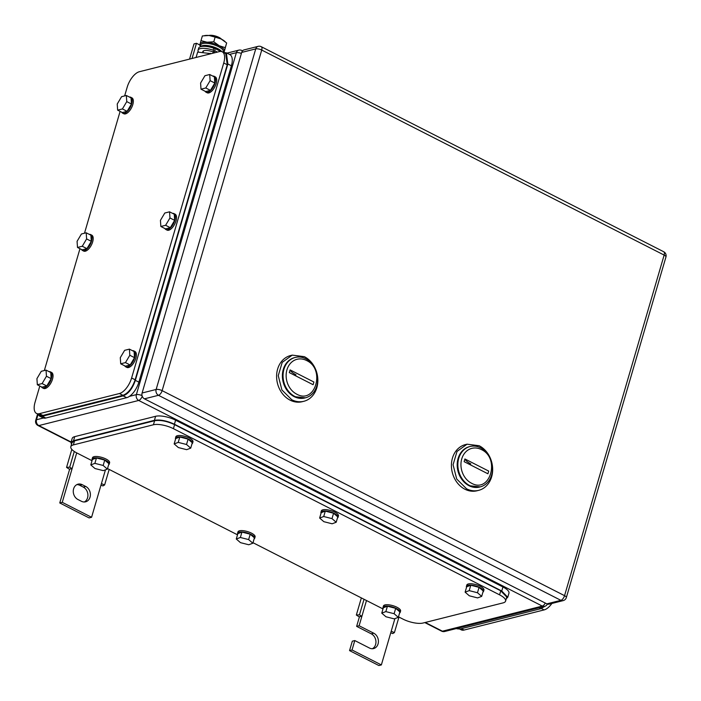 <?xml version="1.0" encoding="UTF-8"?>
<svg xmlns="http://www.w3.org/2000/svg" width="701" height="701" viewBox="0 0 701 701"><rect width="100%" height="100%" fill="white"/><g stroke="black" fill="none" stroke-linecap="round" stroke-linejoin="round"><path stroke-width="1.05" d="M69.25 469.127L66.56 467.401L69.706 467.155L72.089 468.689L69.25 469.127M71.817 449.402L66.56 467.401M100.979 485.127L102.924 485.924L104.624 484.952L101.417 483.629L105.457 469.819M74.288 451.479L69.706 467.155M76.707 452.89L62.249 502.337L91.577 517.285L101.417 483.629M109.163 469.425L104.624 484.952M91.577 517.285L89.097 517.908L59.769 502.967L62.249 502.337M69.609 469.311L59.769 502.967M82.236 484.689A8.184 6.712 -104.1 0 0 78.074 484.154A8.184 6.712 -104.1 0 0 73.263 491.226A8.184 6.712 -104.1 0 0 77.907 499.489L81.43 501.285A8.184 6.712 -104.1 0 0 85.583 501.82A8.184 6.712 -104.1 0 0 90.394 494.748A8.184 6.712 -104.1 0 0 85.759 486.476L82.236 484.689L79.765 485.311L83.279 487.099A8.184 6.712 -104.1 0 1 87.897 494.599A8.184 6.712 -104.1 0 1 84.313 501.986M76.873 484.61A8.184 6.712 -104.1 0 1 79.765 485.311M199.811 44.987L196.482 43.287L192.039 58.481M196.482 43.287L194.002 43.918L189.559 59.103M359.035 616.766L356.345 615.04L359.49 614.803L361.874 616.328L359.035 616.766M361.348 597.918L356.345 615.04M390.764 632.766L392.718 633.573L394.418 632.591L391.202 631.277L394.9 618.632M364.029 599.276L359.49 614.803M366.492 600.529L359.122 625.756L373.782 633.222A8.184 6.712 -104.1 0 1 378.426 641.494A8.184 6.712 -104.1 0 1 373.615 648.565A8.184 6.712 -104.1 0 1 369.453 648.031L354.785 640.556L352.314 641.187L349.554 650.607L378.89 665.547L381.362 664.925L391.202 631.277M398.957 617.073L394.418 632.591M349.554 650.607L352.033 649.985L381.362 664.925M352.033 649.985L354.785 640.556M359.122 625.756L356.643 626.379L371.311 633.844A8.184 6.712 -104.1 0 1 375.929 641.345A8.184 6.712 -104.1 0 1 372.336 648.732M359.394 616.95L356.643 626.379M296.681 394.137A18.594 15.247 -104.1 0 1 286.937 369.839A18.594 15.247 -104.1 0 1 306.521 360.489C325.746 369.085 315.301 404.819 296.681 394.137M294.858 396.468A20.828 17.078 -104.1 0 1 283.046 375.421A20.828 17.078 -104.1 0 1 295.287 357.431A20.828 17.078 -104.1 0 1 305.881 358.781A20.828 17.078 -104.1 0 1 317.693 379.828A20.828 17.078 -104.1 0 1 305.443 397.817A20.828 17.078 -104.1 0 1 294.858 396.468M289.311 372.599L313.11 384.718L313.899 382.027L290.1 369.909L289.311 372.599M295.287 357.431L294.622 357.598A20.828 17.078 75.9 0 0 282.38 375.587A20.828 17.078 75.9 0 0 294.192 396.635L305.443 397.817M296.006 374.798A14.879 4.951 16.3 0 1 290.1 369.909M292.247 355.127L290.6 355.538A23.799 19.523 75.9 0 0 276.606 376.095A23.799 19.523 75.9 0 0 290.109 400.157A23.799 19.523 75.9 0 0 302.21 401.699L303.857 401.287A23.799 19.523 75.9 0 0 317.851 380.731A23.799 19.523 75.9 0 0 304.357 356.669L292.247 355.127L282.214 362.364L278.253 375.683L281.907 389.975L291.756 399.745A23.799 19.523 75.9 0 0 303.857 401.287M305.119 397.896A20.828 17.078 -104.1 0 1 294.192 396.635A20.828 17.078 -104.1 0 1 282.389 375.377A20.828 17.078 -104.1 0 1 294.955 357.519M471.493 483.208A18.594 15.247 -104.1 0 1 461.749 458.901A18.594 15.247 -104.1 0 1 481.333 449.551C500.558 458.147 490.113 493.881 471.493 483.208M469.67 485.539A20.828 17.078 -104.1 0 1 457.849 464.483A20.828 17.078 -104.1 0 1 470.099 446.493A20.828 17.078 -104.1 0 1 480.684 447.843A20.828 17.078 -104.1 0 1 492.505 468.899A20.828 17.078 -104.1 0 1 480.255 486.88A20.828 17.078 -104.1 0 1 469.67 485.539M464.123 461.661L487.922 473.788L488.711 471.09L464.912 458.971L464.123 461.661M470.099 446.493L469.433 446.66A20.828 17.078 75.9 0 0 457.192 464.649A20.828 17.078 75.9 0 0 469.004 485.697L480.255 486.88M470.809 463.86A14.879 4.951 16.3 0 1 464.912 458.971M467.059 444.189L465.411 444.6A23.799 19.523 75.9 0 0 451.418 465.166A23.799 19.523 75.9 0 0 464.921 489.228A23.799 19.523 75.9 0 0 477.022 490.761L478.669 490.349A23.799 19.523 75.9 0 0 492.663 469.793A23.799 19.523 75.9 0 0 479.169 445.731L467.059 444.189L457.026 451.426L453.065 464.745L456.719 479.037L466.568 488.807A23.799 19.523 75.9 0 0 478.669 490.349M479.922 486.967A20.828 17.078 -104.1 0 1 469.004 485.697A20.828 17.078 -104.1 0 1 457.192 464.448A20.828 17.078 -104.1 0 1 469.766 446.581M142.101 392.998L241.696 52.417L255.734 48.886L156.139 389.467A4.46 3.663 75.9 0 0 158.479 395.303L560.888 600.328A4.46 3.663 75.9 0 0 563.157 600.617A4.46 4.46 0 0 0 566.355 597.541A4.46 1.49 -163.7 0 0 564.55 595.666A4.46 2.077 117 0 1 560.888 600.328L546.859 603.859L144.441 398.834L158.479 395.303A4.46 2.077 117 0 0 162.133 390.641L564.55 595.666L664.145 255.085L261.727 50.06L162.133 390.641A4.46 1.49 -163.7 0 0 156.139 389.467L142.101 392.998A4.46 3.663 75.9 0 0 144.441 398.834M546.859 603.859A4.46 3.663 75.9 0 0 549.128 604.148L563.157 600.617M258.161 46.354A4.46 3.663 75.9 0 0 255.734 48.886A4.46 1.49 -163.7 0 1 261.727 50.06A4.46 2.077 -63 0 0 261.271 46.704A4.46 4.46 0 0 0 258.161 46.354L244.132 49.885A4.46 3.663 75.9 0 0 241.696 52.417M297.224 65.018L299.239 66.043M442.699 139.14L444.723 140.165M588.183 213.253L590.207 214.287M398.475 616.827L403.005 619.132A14.879 4.951 -163.7 0 0 422.992 623.04L503.046 602.895A14.879 4.951 -163.7 0 0 505.596 601.099A14.879 4.951 -163.7 0 0 499.568 594.842L173.41 428.67A14.879 4.951 -163.7 0 0 153.423 424.771L73.368 444.907A14.879 4.951 -163.7 0 0 70.819 446.712A14.879 4.951 -163.7 0 0 76.847 452.96L92.024 460.697M382.983 608.932L252.991 542.705M237.508 534.819L107.516 468.583M505.596 601.099L506.77 597.059L500.751 590.803L174.593 424.631C166.978 421.126 160.319 419.82 154.606 420.731L153.423 424.771M73.368 444.907L74.551 440.868L72.001 442.673L70.819 446.712M74.551 440.868L154.606 420.731M252.842 543.222L248.636 539.586L240.355 537.483L241.933 532.094L250.213 534.206L254.419 537.842L252.842 543.222L248.759 544.756L240.478 542.653L236.281 539.008L240.355 537.483M248.636 539.586L250.213 534.206M236.281 539.008L237.849 533.627L241.933 532.094M237.692 534.162A8.929 2.97 16.3 0 1 237.569 533.233A8.929 2.97 16.3 0 1 238.647 532.287A8.929 2.97 16.3 0 1 248.732 533.461A8.929 2.97 16.3 0 1 254.7 538.237A8.929 2.97 16.3 0 1 254.086 538.955M237.569 533.233L237.963 531.884A8.929 2.97 16.3 0 1 239.041 530.937A8.929 2.97 16.3 0 1 249.118 532.12A8.929 2.97 16.3 0 1 255.094 536.896L254.7 538.237M398.326 617.344L394.12 613.708L385.839 611.605L387.416 606.216L395.697 608.328L399.894 611.964L398.326 617.344L394.242 618.878L385.962 616.766L381.756 613.13L385.839 611.605M394.12 613.708L395.697 608.328M381.756 613.13L383.333 607.749L387.416 606.216M383.175 608.284A8.929 2.97 16.3 0 1 383.044 607.346A8.929 2.97 16.3 0 1 384.122 606.409A8.929 2.97 16.3 0 1 394.207 607.583A8.929 2.97 16.3 0 1 400.183 612.359A8.929 2.97 16.3 0 1 399.57 613.077M383.044 607.346L383.438 606.006A8.929 2.97 16.3 0 1 384.516 605.059A8.929 2.97 16.3 0 1 394.602 606.234A8.929 2.97 16.3 0 1 400.578 611.009L400.183 612.359M481.683 596.376L477.477 592.739L469.197 590.628L470.774 585.247L479.055 587.35L483.252 590.996L481.683 596.376L477.6 597.909L469.32 595.797L465.122 592.161L469.197 590.628M477.477 592.739L479.055 587.35M465.122 592.161L466.691 586.772L470.774 585.247M466.533 587.315A8.929 2.97 16.3 0 1 466.41 586.378A8.929 2.97 16.3 0 1 467.488 585.44A8.929 2.97 16.3 0 1 477.565 586.614A8.929 2.97 16.3 0 1 483.541 591.39A8.929 2.97 16.3 0 1 482.928 592.108M466.41 586.378L466.805 585.037A8.929 2.97 16.3 0 1 467.882 584.091A8.929 2.97 16.3 0 1 477.959 585.265A8.929 2.97 16.3 0 1 483.935 590.04L483.541 591.39M336.2 522.254L332.002 518.617L323.722 516.514L325.29 511.125L333.571 513.237L337.777 516.874L336.2 522.254L332.116 523.787L323.836 521.675L319.638 518.039L323.722 516.514M332.002 518.617L333.571 513.237M319.638 518.039L321.216 512.659L325.29 511.125M321.058 513.193A8.929 2.97 16.3 0 1 320.927 512.256A8.929 2.97 16.3 0 1 322.004 511.318A8.929 2.97 16.3 0 1 332.09 512.492A8.929 2.97 16.3 0 1 338.057 517.268A8.929 2.97 16.3 0 1 337.453 517.986M320.927 512.256L321.321 510.915A8.929 2.97 16.3 0 1 322.399 509.969A8.929 2.97 16.3 0 1 332.484 511.143A8.929 2.97 16.3 0 1 338.452 515.918L338.057 517.268M190.725 448.141L186.519 444.495L178.238 442.392L179.815 437.003L188.096 439.115L192.293 442.752L190.725 448.141L186.641 449.665L178.361 447.562L174.155 443.917L178.238 442.392M186.519 444.495L188.096 439.115M174.155 443.917L175.732 438.537L179.815 437.003M175.574 439.071A8.929 2.97 16.3 0 1 175.452 438.143A8.929 2.97 16.3 0 1 176.521 437.196A8.929 2.97 16.3 0 1 186.606 438.37A8.929 2.97 16.3 0 1 192.582 443.146A8.929 2.97 16.3 0 1 191.969 443.873M175.452 438.143L175.837 436.793A8.929 2.97 16.3 0 1 176.915 435.847A8.929 2.97 16.3 0 1 187.001 437.03A8.929 2.97 16.3 0 1 192.977 441.805L192.582 443.146M107.358 469.109L103.161 465.464L94.88 463.361L96.449 457.972L104.738 460.084L108.935 463.72L107.358 469.109L103.284 470.634L94.994 468.531L90.797 464.894L94.88 463.361M103.161 465.464L104.738 460.084M90.797 464.894L92.374 459.505L96.449 457.972M92.217 460.049A8.929 2.97 16.3 0 1 92.085 459.111A8.929 2.97 16.3 0 1 93.163 458.165A8.929 2.97 16.3 0 1 103.249 459.339A8.929 2.97 16.3 0 1 109.216 464.115A8.929 2.97 16.3 0 1 108.611 464.842M92.085 459.111L92.479 457.762A8.929 2.97 16.3 0 1 93.557 456.815A8.929 2.97 16.3 0 1 103.643 457.998A8.929 2.97 16.3 0 1 109.61 462.774L109.216 464.115M506.297 598.689L507.769 597.252L508.952 593.212A14.879 4.951 -163.7 0 0 502.932 586.965L175.601 420.188A14.879 4.951 -163.7 0 0 155.613 416.289L74.727 436.635A14.879 4.951 -163.7 0 0 72.185 438.44L71.003 442.48L71.476 444.487M507.769 597.252L501.75 590.996L174.418 424.228C166.803 420.723 160.143 419.417 154.43 420.328L73.552 440.675L71.003 442.48M551.906 603.447A14.879 6.922 117 0 1 544.134 609.905L464.08 630.05A14.879 6.922 117 0 1 461.258 629.84L459.76 629.077M545.098 606.199L540.83 608.687L459.944 629.034L457.087 628.797M40.027 415.229L42.884 415.456L122.947 395.32C128.195 393.261 132.252 388.082 135.135 379.784L227.247 64.772L225.748 53.591L222.226 51.804A14.879 6.922 -63 0 1 223.733 62.976L131.613 377.988A14.879 6.922 -63 0 1 119.424 393.524L39.37 413.669A14.879 6.922 -63 0 1 36.548 413.459A14.879 6.922 -63 0 1 35.05 402.278L39.808 386.023M222.226 51.804A14.879 6.922 -63 0 0 219.413 51.594L139.359 71.73A14.879 6.922 -63 0 0 127.161 87.274L124.638 95.914M44.329 370.54L79.958 248.715M84.488 233.223L120.108 111.398M82.262 246.261L86.609 238.927L86.197 232.793L90.885 235.185L91.305 241.319L86.95 248.645L82.183 249.845L77.496 247.453L82.262 246.261L86.95 248.645M77.496 247.453L77.075 241.328L81.43 233.994L86.197 232.793M86.609 238.927L91.305 241.319M89.281 234.371A8.929 4.153 117 0 1 90.587 234.563A8.929 4.153 117 0 1 90.946 242.844A8.929 4.153 117 0 1 84.173 250.59A8.929 4.153 117 0 1 82.481 250.467A8.929 4.153 117 0 1 81.553 249.53M90.587 234.563L91.761 235.159A8.929 4.153 117 0 1 92.12 243.44A8.929 4.153 117 0 1 85.347 251.195A8.929 4.153 117 0 1 83.656 251.063L82.481 250.467M42.104 383.57L46.459 376.235L46.038 370.11L50.735 372.494L51.147 378.628L46.801 385.962L42.034 387.162L37.337 384.77L42.104 383.57L46.801 385.962M37.337 384.77L36.925 378.636L41.28 371.302L46.038 370.11M46.459 376.235L51.147 378.628M49.123 371.679A8.929 4.153 117 0 1 50.437 371.872A8.929 4.153 117 0 1 50.796 380.152A8.929 4.153 117 0 1 44.023 387.907A8.929 4.153 117 0 1 42.332 387.784A8.929 4.153 117 0 1 41.403 386.838M50.437 371.872L51.611 372.476A8.929 4.153 117 0 1 51.962 380.748A8.929 4.153 117 0 1 45.197 388.503A8.929 4.153 117 0 1 43.506 388.38L42.332 387.784M125.461 362.601L129.816 355.267L129.405 349.133L134.093 351.525L134.513 357.659L130.158 364.993L125.391 366.185L120.703 363.801L125.461 362.601L130.158 364.993M120.703 363.801L120.283 357.668L124.638 350.334L129.405 349.133M129.816 355.267L134.513 357.659M132.489 350.71A8.929 4.153 117 0 1 133.795 350.903A8.929 4.153 117 0 1 134.154 359.184A8.929 4.153 117 0 1 127.38 366.938A8.929 4.153 117 0 1 125.689 366.807A8.929 4.153 117 0 1 124.76 365.869M133.795 350.903L134.969 351.508A8.929 4.153 117 0 1 135.328 359.779A8.929 4.153 117 0 1 128.555 367.534A8.929 4.153 117 0 1 126.863 367.412L125.689 366.807M165.62 225.284L169.966 217.958L169.554 211.825L174.251 214.217L174.663 220.351L170.308 227.676L165.55 228.876L160.853 226.484L165.62 225.284L170.308 227.676M160.853 226.484L160.441 220.351L164.788 213.025L169.554 211.825M169.966 217.958L174.663 220.351M172.639 213.393A8.929 4.153 117 0 1 173.944 213.595A8.929 4.153 117 0 1 174.304 221.875A8.929 4.153 117 0 1 167.539 229.621A8.929 4.153 117 0 1 165.848 229.499A8.929 4.153 117 0 1 164.919 228.552M173.944 213.595L175.119 214.191A8.929 4.153 117 0 1 175.478 222.471A8.929 4.153 117 0 1 168.704 230.226A8.929 4.153 117 0 1 167.022 230.094L165.848 229.499M205.77 87.975L210.125 80.65L209.704 74.516L214.401 76.908L214.813 83.033L210.466 90.368L205.7 91.568L201.003 89.176L205.77 87.975L210.466 90.368M201.003 89.176L200.591 83.042L204.946 75.717L209.704 74.516M210.125 80.65L214.813 83.033M212.789 76.085A8.929 4.153 117 0 1 214.103 76.286A8.929 4.153 117 0 1 214.453 84.558A8.929 4.153 117 0 1 207.689 92.313A8.929 4.153 117 0 1 205.998 92.19A8.929 4.153 117 0 1 205.069 91.244M214.103 76.286L215.277 76.882A8.929 4.153 117 0 1 215.628 85.163A8.929 4.153 117 0 1 208.863 92.909A8.929 4.153 117 0 1 207.172 92.786L205.998 92.19M122.412 108.944L126.758 101.619L126.346 95.485L131.043 97.877L131.455 104.011L127.1 111.336L122.342 112.537L117.645 110.145L122.412 108.944L127.1 111.336M117.645 110.145L117.233 104.011L121.58 96.685L126.346 95.485M126.758 101.619L131.455 104.011M129.431 97.053A8.929 4.153 117 0 1 130.745 97.255A8.929 4.153 117 0 1 131.096 105.527A8.929 4.153 117 0 1 124.331 113.282A8.929 4.153 117 0 1 122.64 113.159A8.929 4.153 117 0 1 121.711 112.213M130.745 97.255L131.911 97.851A8.929 4.153 117 0 1 132.27 106.131A8.929 4.153 117 0 1 125.497 113.877A8.929 4.153 117 0 1 123.814 113.755L122.64 113.159M39.51 416.052L42.98 417.822A14.879 6.922 -63 0 0 45.793 418.033L126.679 397.677A14.879 6.922 -63 0 0 138.868 382.141L231.383 65.789A14.879 6.922 -63 0 0 229.875 54.608L226.405 52.838M37.714 414.046L39.458 416.026L42.279 416.236L123.157 395.89C128.406 393.831 132.471 388.652 135.354 380.354L227.86 63.993L226.362 52.82L223.733 52.566M221.498 39.177A7.439 2.48 -163.7 0 0 215.671 36.093A7.439 2.48 -163.7 0 0 209.003 35.453A7.439 2.48 -163.7 0 0 208.88 35.479M196.07 57.464L197.647 52.093L211.203 53.662M210.23 53.907L210.414 53.258M223.137 52.268A12.644 4.215 -163.7 0 0 224.355 51.033A12.644 4.215 -163.7 0 0 224.381 50.928A12.644 4.215 -163.7 0 0 219.229 45.749A12.644 4.215 -163.7 0 0 207.084 42.226A12.644 4.215 -163.7 0 0 200.065 43.997A12.644 4.215 -163.7 0 0 200.048 44.093A12.644 4.215 -163.7 0 0 200.617 45.872M223.505 52.452L224.031 52.356L226.66 42.971L221.201 39.019A12.644 4.215 16.3 0 1 224.504 41.114L225.126 41.631M215.137 37.1L209.056 35.497A12.644 4.215 16.3 0 1 221.201 39.019L215.137 37.1L213.77 41.788L207.084 42.226L200.994 40.623L199.741 45.32L200.6 46.1M204.99 35.541A12.644 4.215 16.3 0 1 205.305 35.497A12.644 4.215 16.3 0 1 209.056 35.497L202.37 35.935L200.994 40.623M226.66 42.971L225.284 47.659L219.229 45.749L213.77 41.788M224.031 52.356L225.284 47.659M214.085 52.934L214.725 50.735L217.398 52.102M212.85 53.25L213.49 51.05A1.13 0.526 117 0 0 213.376 50.2A1.13 0.526 117 0 0 213.157 50.183L213.752 48.167A3.365 1.568 117 0 1 214.383 48.211A3.365 1.568 117 0 1 214.725 50.735M213.752 48.167A12.828 4.276 -163.7 0 0 200.854 46.608A12.828 4.276 -163.7 0 0 198.655 48.167L198.068 50.183A12.828 4.276 -163.7 0 0 198.655 52.181M213.516 50.367L213.157 50.183A12.828 4.276 -163.7 0 0 200.258 48.632A12.828 4.276 -163.7 0 0 198.068 50.183M213.209 51.988A7.886 2.629 -163.7 0 0 204.157 50.621A7.886 2.629 -163.7 0 0 202.808 51.576A7.886 2.629 -163.7 0 0 202.992 52.531M218.721 50.419A7.886 2.629 -163.7 0 0 218.432 50.113A7.886 2.629 -163.7 0 0 205.437 46.38M221.753 51.602A11.312 3.768 -163.7 0 0 221.209 50.998A11.312 3.768 -163.7 0 0 210.09 45.986A11.312 3.768 -163.7 0 0 200.766 46.634M200.565 46.687L200.652 45.276A11.751 3.917 16.3 0 1 209.546 43.699A11.751 3.917 16.3 0 1 222.147 49.114A11.751 3.917 16.3 0 1 223.155 51.856L222.971 52.181M85.759 486.476L83.279 487.099M373.782 633.222L371.311 633.844M229.49 54.415L236.36 52.689A4.46 1.49 16.3 0 1 241.398 53.434M226.966 53.127L238.787 50.157A4.46 3.663 75.9 0 0 236.36 52.689L136.371 394.619L129.457 396.363M38.003 414.615L36.505 419.741L43.418 418.006M424.797 622.584L441.586 631.137A4.46 2.077 -63 0 0 442.427 631.198L542.302 606.076L138.71 400.455A4.46 2.077 -63 0 0 142.233 396.205M71.134 442.024L38.844 425.577L138.71 400.455A4.46 3.663 -104.1 0 1 136.371 394.619A4.46 1.49 -163.7 0 1 142.066 395.644M441.586 631.137A4.46 4.46 0 0 0 444.697 631.487A4.46 3.663 75.9 0 1 442.427 631.198L425.279 622.462M545.29 603.062A4.46 2.077 -63 0 1 542.302 606.076A4.46 3.663 75.9 0 0 544.572 606.365A4.46 4.46 0 0 0 547.437 604.096M37.994 425.516A4.46 2.077 -63 0 0 38.844 425.577A4.46 3.663 -104.1 0 1 36.505 419.741A4.46 1.49 16.3 0 0 35.742 420.285A4.46 4.46 0 0 0 37.994 425.516L71.038 442.349M238.787 50.157A4.46 4.46 0 0 1 241.906 50.507A4.46 2.077 117 0 1 242.397 51.033M566.355 597.541L665.95 256.96A4.46 1.49 -163.7 0 0 664.145 255.085A4.46 2.077 -63 0 0 663.689 251.729L261.271 46.704M500.751 590.803L499.568 594.842M173.41 428.67L174.593 424.631M502.932 586.965L501.75 590.996M175.601 420.188L174.418 424.228M155.613 416.289L154.43 420.328M74.727 436.635L73.552 440.675M541.4 608.512L544.134 609.905M464.08 630.05L461.372 628.674M458.13 628.105L459.944 629.034M539.016 607.758L540.83 608.687M135.135 379.784L131.613 377.988M122.947 395.32L119.424 393.524M223.733 62.976L227.247 64.772M42.884 415.456L39.37 413.669M45.793 418.033L42.279 416.236M126.679 397.677L123.157 395.89M138.868 382.141L135.354 380.354M231.383 65.789L227.86 63.993M444.697 631.487L544.572 606.365M37.582 413.984L35.742 420.285M241.906 50.507L242.564 50.84M665.95 256.96A4.46 4.46 0 0 0 663.689 251.729M456.526 628.517L457.131 628.823M40.071 415.246L36.548 413.459M203.483 50.858L202.983 52.584M205.305 35.497L204.569 35.593M214.383 48.211L220.719 51.436"/></g></svg>
